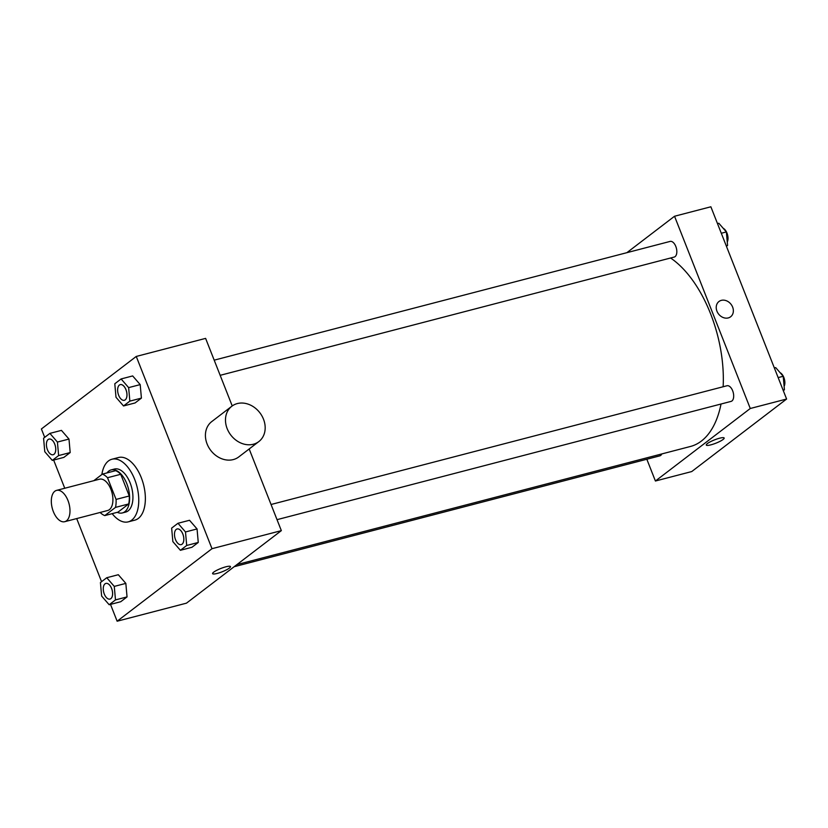 <?xml version="1.0" encoding="UTF-8"?>
<svg xmlns="http://www.w3.org/2000/svg" width="828" height="828" viewBox="0 0 828 828"><rect width="100%" height="100%" fill="white"/><g stroke="black" fill="none" stroke-linecap="round" stroke-linejoin="round"><path stroke-width="1.24" d="M67.948 500.454A16.177 8.684 75.4 0 1 64.729 521.692A16.177 8.684 75.4 0 1 52.247 508.216A16.177 8.684 75.4 0 1 56.573 490.383A16.177 8.684 75.4 0 1 67.948 500.454M56.573 490.383L99.505 479.195A16.177 8.684 75.4 0 1 110.88 489.276A16.177 8.684 75.4 0 1 107.661 510.503L64.729 521.692M129.272 495.982A21.725 11.654 75.4 0 1 128.692 503.952L117.99 512.139L104.783 515.585L115.485 507.398A21.725 11.654 75.4 0 0 116.065 499.419L129.272 495.982L120.722 474.289A21.725 11.654 75.4 0 0 115.589 470.677L102.382 474.123L93.792 480.685M104.783 515.585A21.725 11.654 75.4 0 1 100.126 512.47M116.065 499.419L107.516 477.725A21.725 11.654 75.4 0 0 102.382 474.123M128.692 503.952L115.485 507.398M120.722 474.289L107.516 477.725M117.276 512.325A22.242 11.934 -104.6 0 0 122.399 512.936A22.242 11.934 -104.6 0 0 124.8 511.745A22.242 11.934 -104.6 0 0 127.647 486.036A22.242 11.934 -104.6 0 0 111.18 469.89A22.242 11.934 -104.6 0 0 107.009 472.912M111.18 469.89L114.481 469.031A22.242 11.934 75.4 0 1 130.131 482.879A22.242 11.934 75.4 0 1 128.102 510.886A22.242 11.934 75.4 0 1 125.701 512.077L122.399 512.936M101.865 474.516A32.354 17.357 75.4 0 1 111.935 459.24A32.354 17.357 75.4 0 1 134.685 479.391A32.354 17.357 75.4 0 1 128.247 521.857A32.354 17.357 75.4 0 1 112.173 513.66M111.935 459.24L118.539 457.522A32.354 17.357 75.4 0 1 141.288 477.673A32.354 17.357 75.4 0 1 134.85 520.139L128.247 521.857M109.172 604.74L120.722 601.728L127.046 596.905L125.835 583.388L118.311 574.715L106.75 577.727L100.426 582.56L101.637 596.067L109.172 604.74L115.485 599.907L114.274 586.4L106.75 577.727M52.309 460.399L63.87 457.387L70.183 452.564L68.983 439.057L61.448 430.374L49.887 433.386L43.573 438.219L44.784 451.726L52.309 460.399L58.633 455.566L57.422 442.059L49.887 433.386M110.507 604.388L117.131 621.217L211.999 548.695L136.258 356.444L41.4 428.966L44.702 437.35M53.644 460.057L64.75 488.251M76.693 518.566L101.565 581.691M180.39 550.299L191.941 547.287L198.265 542.454L197.054 528.947L189.529 520.274L177.968 523.275L171.644 528.109L172.855 541.615L180.39 550.299L186.704 545.466L185.493 531.959L177.968 523.275M123.527 405.958L135.088 402.946L141.412 398.113L140.201 384.606L132.666 375.933L121.116 378.945L114.792 383.768L116.003 397.274L123.527 405.958L129.851 401.125L128.64 387.618L121.105 378.945M117.131 621.217L186.476 603.157L281.344 530.634L211.999 548.695M225.858 566.807A9.605 1.78 -21.5 0 1 230.463 566.6A9.605 1.78 -21.5 0 1 222.183 571.775A9.605 1.78 -21.5 0 1 212.589 573.638A9.605 1.78 -21.5 0 1 216.698 570.337A9.605 1.78 -21.5 0 1 225.858 566.807M281.344 530.634L249.176 448.973M232.223 405.937L205.613 338.383L136.258 356.444M258.833 441.583L238.774 456.921A22.242 18.309 -127.4 0 1 210.716 450.37A22.242 18.309 -127.4 0 1 211.751 421.587L231.819 406.237A22.242 18.309 -127.4 0 1 263.49 419.175A22.242 18.309 -127.4 0 1 258.833 441.583A22.242 18.309 -127.4 0 1 230.784 435.031A22.242 18.309 -127.4 0 1 231.819 406.237M230.463 566.6A9.605 1.78 -21.5 0 1 222.183 571.775A9.605 1.78 -21.5 0 1 212.589 573.638M670.587 258.005A101.099 54.255 75.4 0 1 710.579 313.76A101.099 54.255 75.4 0 1 723.134 386.748M721.033 404.012A101.099 54.255 75.4 0 1 690.459 446.468L236.922 564.592M220.165 375.322L674.199 257.063A8.083 4.337 -104.6 0 0 676.362 248.141A8.083 4.337 -104.6 0 0 670.121 241.414L214.193 360.159M661.82 453.93A8.083 4.337 75.4 0 1 659.833 455.855L234.127 566.725M271.046 504.5L726.974 385.755A8.083 4.337 75.4 0 1 732.666 390.785A8.083 4.337 75.4 0 1 731.052 401.404L277.018 519.663M646.834 459.24L655.414 481.016L750.271 408.494L674.541 216.243L626.889 252.664M750.271 408.494L786.6 399.034L691.742 471.556L655.414 481.016M719.563 438.219A9.605 1.78 -21.5 0 1 724.158 438.012A9.605 1.78 -21.5 0 1 715.878 443.197A9.605 1.78 -21.5 0 1 706.294 445.05A9.605 1.78 -21.5 0 1 710.393 441.748A9.605 1.78 -21.5 0 1 719.563 438.219M786.6 399.034L710.869 206.783L674.541 216.243M718.952 301.516A9.605 7.907 -127.4 0 1 732.635 307.105A9.605 7.907 -127.4 0 1 730.627 316.772A9.605 7.907 -127.4 0 1 718.507 313.947A9.605 7.907 -127.4 0 1 718.952 301.516A9.605 7.907 -127.4 0 1 732.635 307.105A9.605 7.907 -127.4 0 1 730.627 316.772M724.158 438.012A9.605 1.78 -21.5 0 1 715.878 443.187A9.605 1.78 -21.5 0 1 706.284 445.05M726.435 246.309L727.574 245.44L726.363 231.933L718.828 223.26L717.493 223.612M727.574 245.44L726.239 245.792M726.363 231.933L721.291 233.258M723.237 228.331A8.083 4.337 75.4 0 1 726.994 233.113A8.083 4.337 75.4 0 1 727.263 242.035M783.298 390.65L784.426 389.781L783.216 376.274L775.691 367.601L774.356 367.942M784.426 389.781L783.091 390.133M783.216 376.274L778.154 377.599M780.09 372.672A8.083 4.337 75.4 0 1 783.847 377.454A8.083 4.337 75.4 0 1 784.126 386.376M120.277 384.616L120.257 384.627A8.083 4.337 75.4 0 1 125.939 389.667A8.083 4.337 75.4 0 1 124.355 400.276A8.083 4.337 75.4 0 1 124.345 400.276A8.083 4.337 75.4 0 1 118.093 393.548A8.083 4.337 75.4 0 1 120.257 384.627A8.083 4.337 75.4 0 1 120.277 384.616A8.083 4.337 75.4 0 1 125.97 389.657A8.083 4.337 75.4 0 1 124.335 400.286L124.335 400.286M135.088 402.946L141.412 398.113L129.851 401.125M141.412 398.113L140.201 384.606L128.64 387.618M140.201 384.606L132.666 375.933M49.038 439.078L49.059 439.068A8.083 4.337 75.4 0 1 49.059 439.068A8.083 4.337 75.4 0 1 54.751 444.108A8.083 4.337 75.4 0 1 53.137 454.717A8.083 4.337 75.4 0 1 53.127 454.727L53.116 454.727A8.083 4.337 75.4 0 1 46.875 448A8.083 4.337 75.4 0 1 49.038 439.078A8.083 4.337 75.4 0 1 54.72 444.108A8.083 4.337 75.4 0 1 53.116 454.727M63.87 457.387L70.183 452.564L58.633 455.566M70.183 452.564L68.983 439.057L57.422 442.059M68.983 439.057L61.448 430.374M177.13 528.968A8.083 4.337 75.4 0 1 177.14 528.957A8.083 4.337 75.4 0 1 182.822 533.998A8.083 4.337 75.4 0 1 181.218 544.617A8.083 4.337 75.4 0 1 181.197 544.617A8.083 4.337 75.4 0 1 174.946 537.889A8.083 4.337 75.4 0 1 177.109 528.968A8.083 4.337 75.4 0 1 182.802 534.008A8.083 4.337 75.4 0 1 181.187 544.617L181.218 544.617M191.941 547.287L198.265 542.454L186.704 545.466M198.265 542.454L197.054 528.947L185.493 531.959M197.054 528.947L189.529 520.274M111.604 588.449A8.083 4.337 75.4 0 1 110 599.058A8.083 4.337 75.4 0 1 109.979 599.068A8.083 4.337 75.4 0 1 103.728 592.33A8.083 4.337 75.4 0 1 105.891 583.419A8.083 4.337 75.4 0 1 105.922 583.409A8.083 4.337 75.4 0 1 111.604 588.449M120.722 601.728L127.046 596.905L115.485 599.907M127.046 596.905L125.835 583.388L114.274 586.4M125.835 583.388L118.311 574.715M105.922 583.409L105.891 583.419A8.083 4.337 75.4 0 1 111.583 588.449A8.083 4.337 75.4 0 1 109.969 599.068L110 599.058"/></g></svg>
